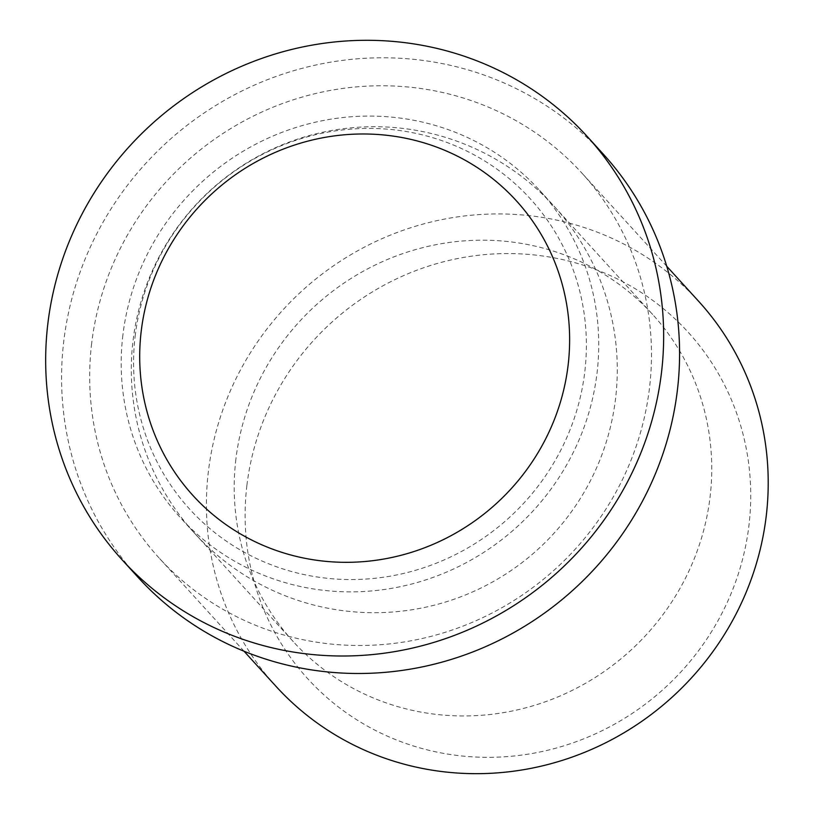 <?xml version="1.0" encoding="UTF-8"?>
<svg xmlns="http://www.w3.org/2000/svg" width="814" height="814" viewBox="0 0 814 814"><rect width="100%" height="100%" fill="white"/><g stroke="black" fill="none" stroke-linecap="round" stroke-linejoin="round"><path stroke-width="0.61" stroke-dasharray="4.07 3.05" d="M603.082 153.897A314.458 302.279 -42.3 0 0 279.222 75.346A314.458 302.279 -42.3 0 0 63.767 341.219A314.458 302.279 -42.3 0 0 138.085 577.36M698.666 301.322A285.867 274.796 -42.3 0 0 404.243 229.904A285.867 274.796 -42.3 0 0 208.374 471.601A285.867 274.796 -42.3 0 0 275.946 686.283M91.656 343.437A285.867 274.796 -42.3 0 0 159.218 558.109A285.867 274.796 -42.3 0 0 453.642 629.527A285.867 274.796 -42.3 0 0 649.511 387.82A285.867 274.796 -42.3 0 0 581.949 173.148A285.867 274.796 -42.3 0 0 287.525 101.73A285.867 274.796 -42.3 0 0 91.656 343.437M246.886 485.48A257.285 247.314 -42.3 0 0 467.979 756.542A257.285 247.314 -42.3 0 0 748.951 525.427A257.285 247.314 -42.3 0 0 527.859 254.355A257.285 247.314 -42.3 0 0 246.886 485.48M135.165 336.09A230.403 221.479 137.7 0 1 386.792 129.121A230.403 221.479 137.7 0 1 584.788 371.866A230.403 221.479 137.7 0 1 333.16 578.835A230.403 221.479 137.7 0 1 135.165 336.09M122.883 335.114A242.989 233.577 -42.3 0 0 180.321 517.582A242.989 233.577 -42.3 0 0 430.575 578.286A242.989 233.577 -42.3 0 0 597.059 372.843A242.989 233.577 -42.3 0 0 539.631 190.364A242.989 233.577 -42.3 0 0 289.377 129.66A242.989 233.577 -42.3 0 0 122.883 335.114M235.887 459.208A242.989 233.577 -42.3 0 0 293.325 641.676A242.989 233.577 -42.3 0 0 543.579 702.38A242.989 233.577 -42.3 0 0 710.073 496.937A242.989 233.577 -42.3 0 0 652.635 314.458A242.989 233.577 -42.3 0 0 402.381 253.754A242.989 233.577 -42.3 0 0 235.887 459.208M244.017 651.21L159.218 558.109M666.737 266.259L581.949 173.148M293.325 641.676L194.638 533.312A242.989 242.989 0 0 0 615.577 398.473A242.989 242.989 0 0 0 300.173 138.299A242.989 242.989 0 0 0 194.638 533.312L180.321 517.582M652.635 314.458L539.631 190.364"/><path stroke-width="1.22" d="M380.128 134.656A218.763 210.287 137.7 0 1 568.121 365.13A218.763 210.287 137.7 0 1 329.212 561.65A218.763 210.287 137.7 0 1 141.219 331.166A218.763 210.287 137.7 0 1 380.128 134.656M122.171 559.879L138.085 577.36A314.458 302.279 -42.3 0 0 461.955 655.921A314.458 302.279 -42.3 0 0 677.411 390.038A314.458 302.279 -42.3 0 0 603.082 153.897L587.169 136.426A314.458 302.279 -42.3 0 0 263.309 57.865A314.458 302.279 -42.3 0 0 47.843 323.738A314.458 302.279 -42.3 0 0 122.171 559.879A314.458 302.279 -42.3 0 0 446.031 638.441A314.458 302.279 -42.3 0 0 661.487 372.568A314.458 302.279 -42.3 0 0 587.169 136.426M244.017 651.21L275.946 686.283A285.867 274.796 -42.3 0 0 570.37 757.702A285.867 274.796 -42.3 0 0 766.239 515.995A285.867 274.796 -42.3 0 0 698.666 301.322L666.737 266.259"/></g></svg>

